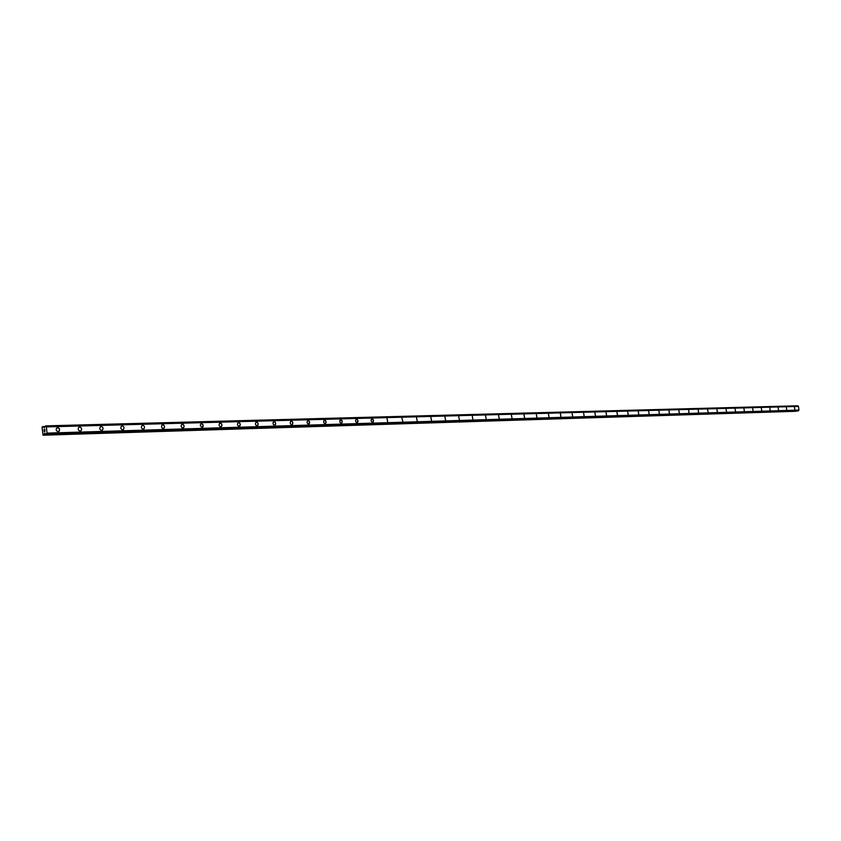 <?xml version="1.0" encoding="UTF-8"?>
<svg xmlns="http://www.w3.org/2000/svg" width="841" height="841" viewBox="0 0 841 841"><rect width="100%" height="100%" fill="white"/><g stroke="black" fill="none" stroke-linecap="round" stroke-linejoin="round"><path stroke-width="1.26" d="M794.482 407.139L794.861 409.567M786.367 407.37L786.745 409.809M778.135 407.601L778.514 410.061M769.778 407.832L770.167 410.313M761.305 408.064L761.694 410.566M752.695 408.305L753.084 410.829M743.949 408.547L744.348 411.081M735.087 408.8L735.476 411.354M726.077 409.052L726.477 411.627M716.921 409.304L717.331 411.901M707.628 409.567L708.133 412.164M698.198 409.83L698.608 412.458M688.611 410.093L689.031 412.752M678.866 410.366L679.286 413.036M668.963 410.639L669.394 413.341M658.902 410.923L659.344 413.646M648.674 411.207L649.115 413.951M638.287 411.501L638.729 414.256M627.712 411.796L628.164 414.581M616.968 412.101L617.42 414.897M606.035 412.405L606.508 415.233M594.923 412.71L595.396 415.559M583.612 413.026L584.096 415.906M572.111 413.351L572.595 416.253M560.4 413.677L560.894 416.6M548.479 414.014L548.984 416.957M536.358 414.35L536.863 417.325M524.006 414.697L524.521 417.693M511.433 415.044L511.959 418.072M498.629 415.401L499.165 418.45M485.583 415.769L486.13 418.85M472.295 416.137L472.852 419.249M458.765 416.516L459.333 419.648M444.963 416.905L445.541 420.069M430.897 417.304L431.496 420.489M416.558 417.704L417.168 420.921M401.945 418.114L402.807 421.309M387.028 418.534L387.669 421.804M371.827 418.955L373.478 420.353L373.173 421.898L372.227 422.235L371.196 421.152L371.249 419.512L372.111 418.902L373.246 419.701L373.446 421.362L372.479 422.266M356.3 419.396L357.362 419.627L358.035 421.141L357.499 422.539L356.227 422.434L355.543 420.931L356.079 419.522L357.12 419.459L358.003 420.784L356.973 422.729M340.468 419.838L342.203 421.236L341.898 422.813L340.899 423.17L339.838 422.087L339.88 420.416L341.047 419.806L342.108 420.889L342.056 422.56L341.152 423.202M324.3 420.3L325.646 420.752L326.056 422.729L325.015 423.685L323.669 422.571L323.869 420.637L325.173 420.353L326.129 422.045L325.351 423.622M307.795 420.763L308.952 420.984L309.677 422.508L309.12 423.969L307.995 424.053L307.07 422.718L307.364 421.11L308.437 420.71L309.53 421.814L308.889 424.106M290.944 421.236L292.132 421.446L292.826 422.624L292.521 424.253L291.428 424.663L290.324 423.57L290.345 421.856L291.606 421.183L292.721 422.277L292.689 423.99L291.711 424.694M273.735 421.73L274.965 421.93L275.659 423.107L275.364 424.747L274.24 425.178L273.104 424.085L273.125 422.361L274.429 421.656L275.554 422.76L275.533 424.484L274.523 425.21M256.148 422.224L257.42 422.413L258.187 423.959L257.63 425.472L256.137 425.441L255.359 423.896L255.906 422.382L257.157 422.245L258.134 423.601L258.008 424.978L256.968 425.735M238.171 422.739L239.485 422.918L240.221 424.095L239.937 425.767L238.739 426.24L237.561 425.147L237.561 423.412L238.644 422.624L239.948 423.422L240.221 425.178L239.023 426.271M219.795 423.265L221.172 423.422L221.908 424.61L221.635 426.292L220.395 426.797L219.207 425.704L219.186 423.948L220.31 423.128L221.625 423.938L221.919 425.693L220.689 426.829M201.945 427.386L200.253 425.557L200.778 423.98L202.155 423.78L203.259 425.861L201.945 427.386L202.944 426.829L203.08 424.779L201.567 423.654M181.803 424.358L183.285 424.484L184.126 426.019L183.611 427.617L182.182 427.838L181.057 426.135L181.561 424.547L183.002 424.316L184.063 425.662L183.822 427.365L182.781 427.964M162.155 424.926L163.69 425.02L164.552 426.566L164.058 428.174L162.576 428.426L161.504 427.102L161.914 425.125L163.406 424.852L164.489 426.198L164.268 427.922L163.186 428.553M142.045 425.514L142.749 425.294C144.631 426.019 144.988 427.239 143.822 428.942L143.128 429.152C141.256 428.437 140.899 427.217 142.045 425.514L142.749 425.294C144.631 426.019 144.988 427.239 143.822 428.931L143.128 429.152M121.461 426.124L122.229 425.861C124.132 426.566 124.5 427.785 123.364 429.52L122.607 429.772C120.726 429.078 120.337 427.859 121.461 426.124L122.229 425.861C124.132 426.566 124.51 427.785 123.364 429.52L122.618 429.772M100.384 426.755L101.225 426.45C103.138 427.123 103.538 428.342 102.434 430.108L101.614 430.403C99.711 429.74 99.301 428.521 100.384 426.755L101.225 426.45C103.138 427.123 103.538 428.342 102.434 430.108L101.614 430.403M78.802 427.407L79.727 427.049C81.64 427.691 82.071 428.91 81.009 430.697L80.105 431.044C78.202 430.413 77.761 429.204 78.802 427.407L79.727 427.049C81.64 427.691 82.071 428.91 81.009 430.697L80.105 431.044M56.683 428.09L58.334 427.775L59.511 429.015L59.301 431.055L57.766 431.685L56.284 430.371L56.305 428.626L57.703 427.659L59.354 428.679L59.469 430.76L58.092 431.706M44.815 429.415L44.888 430.171L44.815 429.415M44.089 429.583L44.153 430.34L44.026 429.499L44.857 429.299L44.878 430.171M44.857 429.299L44.026 429.499L44.1 430.35M44.836 430.781L44.836 431.654M44.226 431.044L44.3 431.843L44.226 431.044M44.3 431.843L44.153 430.844L44.741 431.507M44.153 430.844L44.247 431.853M43.7 435.06L44.605 433.378L46.087 434.524L46.98 433.115L46.392 426.913L45.561 425.882L44.447 427.627L42.933 426.503L42.05 427.133L43.059 435.207L796.227 410.986M798.141 410.934L46.097 434.524L798.141 410.934L798.95 410.082L798.477 406.392L797.72 405.793L45.582 425.893M43.059 435.207L795.964 411.281M46.823 433.42L798.803 410.261M46.896 433.304L798.876 410.198M46.98 433.115L798.95 410.082M46.392 426.913L798.477 406.392M46.276 426.755L798.372 406.298M46.181 426.681L798.288 406.256M43.869 434.902L796.112 411.175M44.436 433.535L45.267 433.514M44.605 433.378L45.151 433.357M46.36 434.461L798.382 410.892M46.444 434.387L798.456 410.839M46.476 434.303L798.487 410.786M46.497 434.177L798.508 410.723M45.74 426.103L797.888 405.919M45.698 425.998L797.846 405.856M45.645 425.935L797.804 405.814M43.879 427.638L44.489 427.617M43.08 426.587L45.12 426.534M45.561 425.882L797.731 405.793"/></g></svg>
